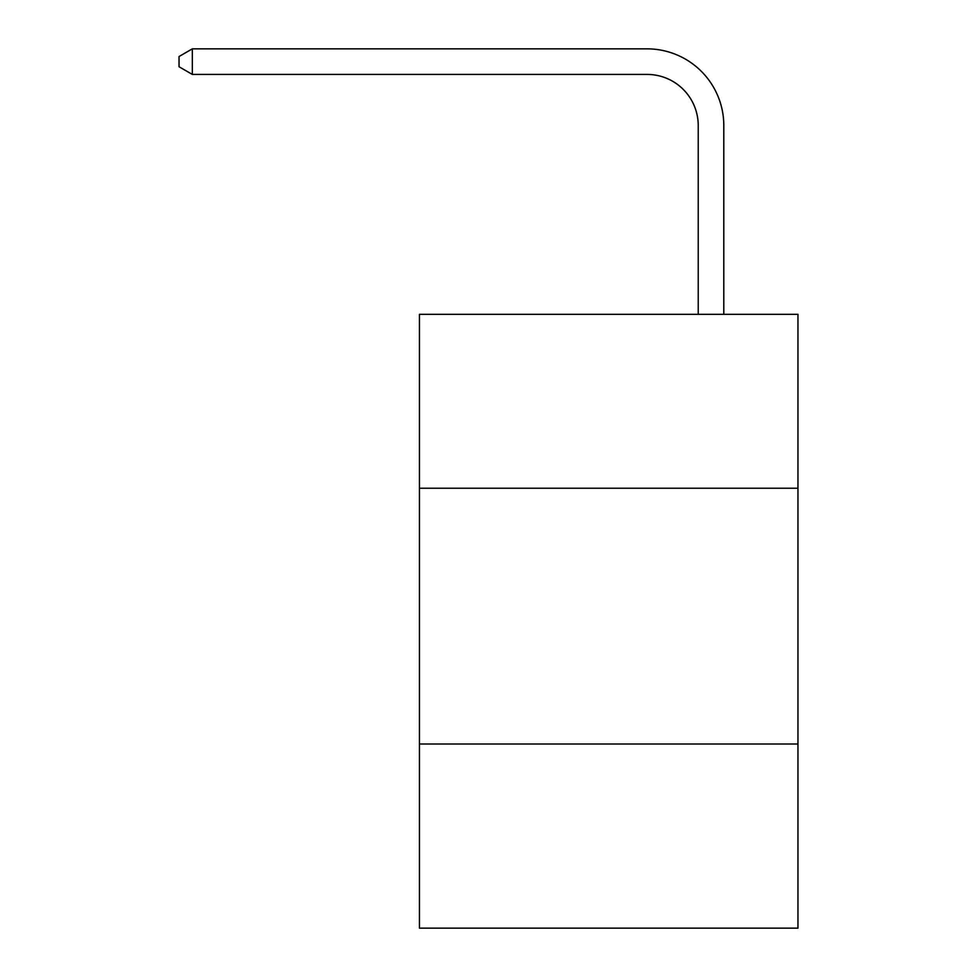 <?xml version="1.0" encoding="UTF-8"?>
<svg xmlns="http://www.w3.org/2000/svg" width="977" height="977" viewBox="0 0 977 977"><rect width="100%" height="100%" fill="white"/><g stroke="black" fill="none" stroke-linecap="round" stroke-linejoin="round"><path stroke-width="1.47" d="M797.965 488.244L797.965 314.325L419.451 314.325L419.451 488.244L797.965 488.244L797.965 928.15L419.451 928.15L419.451 488.244M797.965 743.998L419.451 743.998M698.225 314.325L698.225 125.581A51.146 51.146 0 0 0 647.067 74.423L192.335 74.423L179.035 66.754L179.035 56.519L192.335 48.85L647.067 48.85A76.731 76.731 0 0 1 723.798 125.581L723.798 314.325M698.225 125.581A51.146 51.146 0 0 0 647.067 74.423A51.146 51.146 0 0 1 698.225 125.581A51.146 51.146 0 0 0 647.067 74.423A51.146 51.146 0 0 1 698.225 125.581A51.146 51.146 0 0 0 647.067 74.423A51.146 51.146 0 0 1 698.225 125.581A51.146 51.146 0 0 0 647.067 74.423A51.146 51.146 0 0 1 698.225 125.581M192.335 48.85L647.067 48.85L192.335 48.85L647.067 48.85L192.335 48.85L647.067 48.85L192.335 48.85L647.067 48.85L192.335 48.85L192.335 74.423"/></g></svg>
